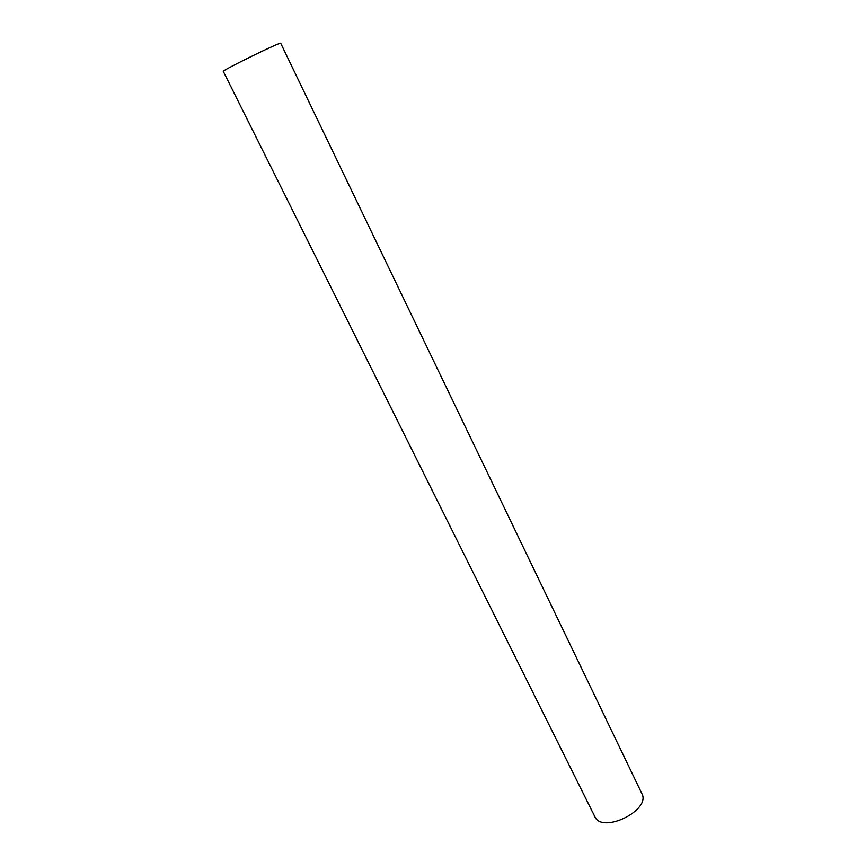 <?xml version="1.0" encoding="UTF-8"?>
<svg xmlns="http://www.w3.org/2000/svg" width="866" height="866" viewBox="0 0 866 866"><rect width="100%" height="100%" fill="white"/><g stroke="black" fill="none" stroke-linecap="round" stroke-linejoin="round"><path stroke-width="1.3" d="M641.814 793.494C651.492 810.132 602 834.38 594.78 816.53L223.32 71.423C220.971 70.915 281.775 41.124 280.736 43.3L641.814 793.494"/></g></svg>

